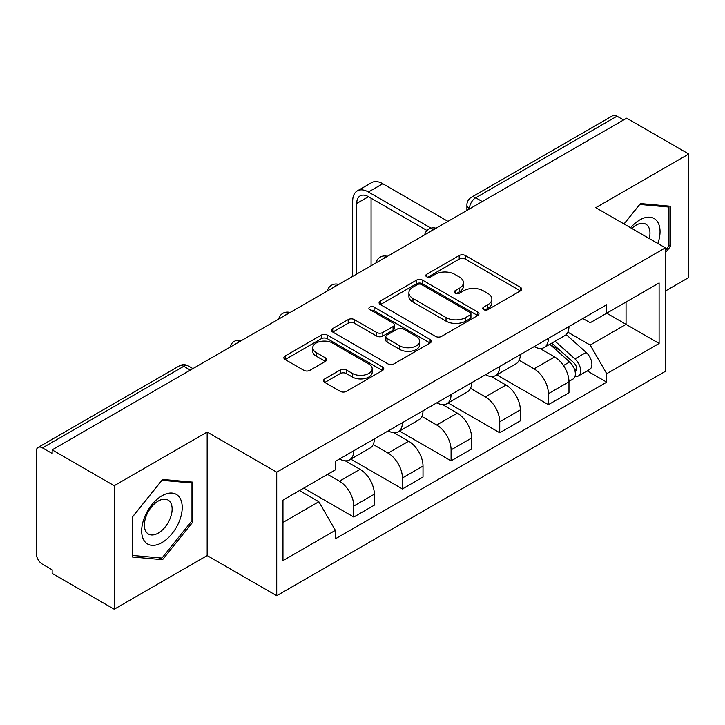 <?xml version="1.0" encoding="UTF-8"?>
<svg xmlns="http://www.w3.org/2000/svg" width="725" height="725" viewBox="0 0 725 725"><rect width="100%" height="100%" fill="white"/><g stroke="black" fill="none" stroke-linecap="round" stroke-linejoin="round"><path stroke-width="1.09" d="M483.602 309.647A3.027 1.749 0 0 0 487.889 309.647L520.423 290.87A4.332 2.501 0 0 0 521.692 289.103A4.332 2.501 0 0 0 520.423 287.336L465.314 255.517A4.332 2.501 0 0 0 459.188 255.517L426.663 274.295A3.027 1.749 0 0 0 425.774 275.536A3.027 1.749 0 0 0 426.663 276.769A3.027 1.749 0 0 0 430.949 276.769L435.154 274.34A13.857 8.002 0 0 1 454.747 274.34L459.342 276.995A13.857 8.002 0 0 1 463.402 282.65A13.857 8.002 0 0 1 459.342 288.305L455.137 290.734A3.027 1.749 0 0 0 454.249 291.976A3.027 1.749 0 0 0 455.137 293.208A3.027 1.749 0 0 0 459.423 293.208L463.628 290.779A13.857 8.002 0 0 1 483.222 290.779L487.816 293.435A13.857 8.002 0 0 1 491.876 299.09A13.857 8.002 0 0 1 487.816 304.745L483.602 307.173A3.027 1.749 0 0 0 482.714 308.406A3.027 1.749 0 0 0 483.602 309.647L483.602 307.173M324.791 378.894A4.332 2.501 0 0 0 323.522 380.661A4.332 2.501 0 0 0 324.791 382.428L340.252 391.355A4.332 2.501 0 0 0 346.369 391.355L382.501 370.493A4.332 2.501 0 0 0 383.77 368.726A4.332 2.501 0 0 0 382.501 366.959L327.392 335.14A4.332 2.501 0 0 0 321.266 335.14L285.142 356.002A4.332 2.501 0 0 0 283.874 357.769A4.332 2.501 0 0 0 285.142 359.537L303.82 370.321A4.332 2.501 0 0 0 309.938 370.321L325.398 361.394A4.332 2.501 0 0 0 326.667 359.627A4.332 2.501 0 0 0 325.398 357.86L316.136 352.513A11.582 6.688 0 0 1 312.747 347.782A11.582 6.688 0 0 1 319.897 341.602A11.582 6.688 0 0 1 332.521 343.052L368.798 364.004A11.582 6.688 0 0 1 372.188 368.726A11.582 6.688 0 0 1 365.038 374.907A11.582 6.688 0 0 1 352.423 373.457L346.369 369.968A4.332 2.501 0 0 0 340.252 369.968L324.791 378.894L324.791 382.428M276.723 472.202L207.169 432.046L114.224 485.705L52.155 449.872L626.681 118.175L688.75 154.008L595.805 207.676L665.36 247.832L276.723 472.202L276.723 595.732L665.36 371.363L665.36 247.832M435.462 336.382A4.332 2.501 0 0 0 441.588 336.382L477.712 315.529A4.332 2.501 0 0 0 478.98 313.753A4.332 2.501 0 0 0 477.712 311.986L422.603 280.176A4.332 2.501 0 0 0 416.485 280.176L380.353 301.029A4.332 2.501 0 0 0 379.084 302.796A4.332 2.501 0 0 0 380.353 304.563L435.462 336.382M371.001 310.3A3.027 1.749 0 0 1 374.082 310.726L374.082 307.128L430.106 339.472A4.332 2.501 0 0 1 431.375 341.239A4.332 2.501 0 0 1 430.106 343.007L393.983 363.868A4.332 2.501 0 0 1 387.857 363.868L332.748 332.05L332.748 328.516A4.332 2.501 0 0 0 331.479 330.283A4.332 2.501 0 0 0 332.748 332.05M332.748 328.516L348.208 319.589A4.332 2.501 0 0 1 354.335 319.589L376.683 332.494A4.332 2.501 0 0 0 382.809 332.494L393.059 326.576A4.332 2.501 0 0 0 394.327 324.8A4.332 2.501 0 0 0 393.059 323.033L369.795 309.602A3.027 1.749 0 0 1 368.907 308.37A3.027 1.749 0 0 1 370.774 306.748A3.027 1.749 0 0 1 374.082 307.128M114.224 485.705L114.224 609.245L52.155 573.412L52.155 569.805L42.485 564.222A8.818 5.093 -120 0 1 36.25 553.42L36.25 451.494A8.818 5.093 -120 0 1 38.081 447.452L179.365 365.88A8.818 5.093 60 0 1 183.778 366.315L42.485 447.896A8.818 5.093 -120 0 0 38.081 447.452M665.36 291.051L688.75 277.548L688.75 154.008M114.224 609.245L207.169 555.577L276.723 595.732M52.155 449.872L52.155 453.478L42.485 447.896M482.27 201.55L475.718 197.771A8.818 5.093 60 0 0 471.313 197.336L612.598 115.755A8.818 5.093 60 0 1 617.011 116.19L475.718 197.771A8.818 5.093 120 0 0 469.483 208.573L469.483 208.936M623.563 119.978L617.011 116.19M548.39 338.412A20.291 11.718 60 0 1 544.194 347.52L564.775 335.63A20.291 11.718 -120 0 0 568.98 326.522M519.182 360.262L534.044 368.844A20.291 11.718 60 0 1 548.39 393.693L568.98 381.803A20.291 11.718 -120 0 0 554.634 356.954L539.898 348.453M568.98 381.803L568.98 392.796L548.39 404.677L496.788 374.879M544.194 347.52A20.291 11.718 60 0 1 534.207 346.604M548.39 393.693L548.39 404.677M499.733 366.497A20.291 11.718 60 0 1 495.537 375.604L516.118 363.723A20.291 11.718 -120 0 0 520.323 354.616M448.132 402.973L499.733 432.771L520.323 420.881L520.323 409.897A20.291 11.718 -120 0 0 505.978 385.048L491.242 376.538M495.537 375.604A20.291 11.718 60 0 1 485.542 374.689M470.525 388.346L485.388 396.928A20.291 11.718 60 0 1 499.733 421.787L499.733 432.771M451.077 394.59A20.291 11.718 60 0 1 446.881 403.698L467.462 391.817A20.291 11.718 -120 0 0 471.667 382.709M399.475 431.067L451.077 460.864L471.667 448.974L471.667 437.991A20.291 11.718 -120 0 0 457.321 413.141L442.585 404.632M446.881 403.698A20.291 11.718 60 0 1 436.885 402.783M421.868 416.44L436.731 425.022A20.291 11.718 60 0 1 451.077 449.872L451.077 460.864M402.42 422.684A20.291 11.718 60 0 1 398.224 431.792L418.805 419.911A20.291 11.718 -120 0 0 423.01 410.794M350.818 459.161L402.42 488.949L423.01 477.068L423.01 466.084A20.291 11.718 -120 0 0 408.664 441.235L393.929 432.725M398.224 431.792A20.291 11.718 60 0 1 388.228 430.877M373.212 444.534L388.074 453.116A20.291 11.718 60 0 1 402.42 477.965L402.42 488.949M353.764 450.778A20.291 11.718 60 0 1 349.568 459.886L370.149 447.996A20.291 11.718 -120 0 0 374.354 438.888M303.702 488.142L353.764 517.043L374.354 505.162L374.354 494.178A20.291 11.718 -120 0 0 360.008 469.32L345.272 460.819M349.568 459.886A20.291 11.718 60 0 1 339.572 458.97M327.564 474.368L339.418 481.21A20.291 11.718 60 0 1 353.764 506.059L353.764 517.043M582.855 318.511L590.186 322.743L659.116 282.94L626.056 302.035L626.056 324.365L590.186 345.073L567.838 332.168M282.968 522.444L318.837 501.736L335.367 530.365L282.968 560.624L282.968 500.114L335.367 469.863L335.367 461.399L606.716 304.736L606.716 313.2L659.116 343.451L606.716 373.701L590.186 345.073M659.116 282.94L659.116 343.451M335.367 530.365L335.367 538.829L606.716 382.166L606.716 373.701M665.36 252.78L670.507 246.373L670.507 206.244L640.402 203.553L624.007 223.953M207.169 432.046L207.169 555.577M132.476 557.008L162.572 559.7L192.669 522.254L192.669 482.125L162.572 479.433L132.476 516.88L132.476 557.008M318.837 501.736L299.498 490.571M587.178 370.883L606.716 382.166M668.948 245.476L670.507 246.373M159.391 557.86L162.572 559.7M191.11 521.357L192.669 522.254M484.817 310.073L487.816 308.343A13.857 8.002 0 0 0 491.876 302.688L491.876 299.09M463.402 282.65L463.402 286.248A13.857 8.002 0 0 1 459.342 291.903L456.342 293.634M520.36 290.897L465.314 259.115A4.332 2.501 0 0 0 459.188 259.115L427.877 277.195M477.657 315.556L422.603 283.774A4.332 2.501 0 0 0 416.485 283.774L380.417 304.6M470.063 314.994A3.027 1.749 0 0 0 470.942 313.753A3.027 1.749 0 0 0 470.063 312.52L421.687 284.59A3.027 1.749 0 0 0 417.401 284.59L412.96 287.154A13.857 8.002 0 0 0 408.9 292.809A13.857 8.002 0 0 0 412.96 298.464L446.029 317.559A13.857 8.002 0 0 0 465.622 317.559L470.063 314.994L470.063 318.592A3.027 1.749 0 0 0 470.942 317.36L470.942 313.753M408.9 292.809L408.9 296.416A13.857 8.002 0 0 0 412.96 302.071L412.96 298.464M470.063 318.592L465.622 321.157A13.857 8.002 0 0 1 446.029 321.157L412.96 302.071M332.802 332.086L348.208 323.196L348.208 319.589M394.327 324.8L394.327 328.407A4.332 2.501 0 0 1 393.059 330.174L382.809 336.092A4.332 2.501 0 0 1 376.683 336.092L354.335 323.196A4.332 2.501 0 0 0 348.208 323.196M374.082 310.726L430.052 343.043M399.874 345.879A11.582 6.688 0 0 0 412.498 347.329A11.582 6.688 0 0 0 419.648 341.158A11.582 6.688 0 0 0 416.25 336.427L403.472 329.05A4.332 2.501 0 0 0 397.345 329.05L387.087 334.968A4.332 2.501 0 0 0 385.827 336.735A4.332 2.501 0 0 0 387.087 338.502L399.874 345.879L399.874 349.486A11.582 6.688 0 0 0 412.498 350.936A11.582 6.688 0 0 0 419.648 344.756L419.648 341.158M385.827 336.735L385.827 340.333A4.332 2.501 0 0 0 387.087 342.1L387.087 338.502M399.874 349.486L387.087 342.1M372.188 368.726L372.188 372.333A11.582 6.688 0 0 1 365.038 378.504A11.582 6.688 0 0 1 352.423 377.054L346.369 373.565A4.332 2.501 0 0 0 340.252 373.565L324.845 382.456M312.747 347.782L312.747 351.38A11.582 6.688 0 0 0 316.136 356.111L316.136 352.513M325.344 361.431L316.136 356.111M382.438 370.529L327.392 338.747A4.332 2.501 0 0 0 321.266 338.747L285.197 359.573M549.804 344.275L569.623 361.974A11.029 6.371 60 0 1 573.085 379.021L568.971 381.395M550.329 344.747L559.655 350.139M551.798 343.124L573.865 362.808A5.292 3.054 60 0 1 575.523 370.992A5.292 3.054 60 0 1 575.043 371.182M555.105 341.212L574.934 358.911A11.029 6.371 60 0 1 578.396 375.958A11.029 6.371 60 0 1 575.061 376.311M566.162 334.578L586.162 352.423A11.029 6.371 60 0 1 589.624 369.478L578.396 375.958M356.727 274.032L356.727 203.444A16.539 9.552 60 0 1 360.153 195.868A16.539 9.552 60 0 1 368.427 196.692L426.989 230.505M447.959 221.361L382.773 183.724A22.276 12.86 -120 0 0 371.635 182.618L357.289 190.902A22.276 12.86 -120 0 0 352.676 201.097L352.676 276.37M431.022 228.139L368.427 192.007A22.276 12.86 -120 0 0 357.289 190.902M371.073 265.749L371.073 198.215M657.856 243.5A28.674 16.557 120 0 0 657.339 221.488A28.674 16.557 120 0 0 630.596 227.759M649.283 238.552A19.629 11.337 120 0 0 648.114 226.245A19.629 11.337 120 0 0 645.903 224.197A19.629 11.337 120 0 0 631.783 228.448M624.071 223.989L639.785 204.441L668.948 207.051L668.948 245.929L665.36 250.397M667.009 205.936L668.948 207.051M179.501 497.359A28.674 16.557 120 0 0 151.806 504.781A28.674 16.557 120 0 0 144.393 541.049A28.674 16.557 120 0 0 172.088 533.627A28.674 16.557 120 0 0 179.501 497.359M170.275 502.117A19.629 11.337 120 0 0 168.073 500.078A19.629 11.337 120 0 0 149.803 509.24A19.629 11.337 120 0 0 146.233 532.023A19.629 11.337 120 0 0 148.444 534.071A19.629 11.337 120 0 0 166.705 524.909A19.629 11.337 120 0 0 170.275 502.117M161.947 558.087L132.784 555.486L132.784 516.599L161.947 480.322L191.11 482.923L191.11 521.81L161.947 558.087M189.18 481.808L191.11 482.923M469.791 208.755L469.483 208.573A8.818 5.093 0 0 1 466.9 204.976L466.9 210.422M402.42 477.965L423.01 466.084M451.077 449.872L471.667 437.991M499.733 421.787L520.323 409.897M353.764 506.059L374.354 494.178M339.418 481.21L360.008 469.32M388.074 453.116L408.664 441.235M436.731 425.022L457.321 413.141M485.388 396.928L505.978 385.048M534.044 368.844L554.634 356.954M435.254 228.701A8.818 5.093 120 0 0 431.357 230.949M386.597 256.786A8.818 5.093 120 0 0 382.7 259.042M337.932 284.88A8.818 5.093 120 0 0 334.044 287.127M289.275 312.973A8.818 5.093 120 0 0 285.387 315.221M240.618 341.067A8.818 5.093 120 0 0 236.731 343.315M190.331 370.103L183.778 366.315A8.818 5.093 120 0 1 188.192 365.88A8.818 8.818 0 0 0 179.365 365.88M487.816 308.343L487.816 304.745M455.137 293.208L455.137 290.734M459.342 291.903L459.342 288.305M426.663 276.769L426.663 274.295M459.188 259.115L459.188 255.517M465.314 259.115L465.314 255.517M520.423 290.87L520.423 287.336M380.353 304.563L380.353 301.029M416.485 283.774L416.485 280.176M422.603 283.774L422.603 280.176M477.712 315.529L477.712 311.986M446.029 321.157L446.029 317.559M465.622 321.157L465.622 317.559M354.335 323.196L354.335 319.589M376.683 336.092L376.683 332.494M382.809 336.092L382.809 332.494M393.059 330.174L393.059 326.576M430.106 343.007L430.106 339.472M340.252 373.565L340.252 369.968M346.369 373.565L346.369 369.968M352.423 377.054L352.423 373.457M325.398 361.394L325.398 357.86M285.142 359.537L285.142 356.002M321.266 338.747L321.266 335.14M327.392 338.747L327.392 335.14M382.501 370.493L382.501 366.959M569.623 361.974L563.443 365.536M576.62 368.572L574.635 369.723M586.162 352.423L574.934 358.911M368.427 192.007L382.773 183.724M356.727 203.444L368.427 196.692M435.997 228.266A8.818 8.818 0 0 0 424.678 234.8M387.34 256.36A8.818 8.818 0 0 0 376.021 262.894M338.684 284.445A8.818 8.818 0 0 0 327.365 290.988M290.027 312.538A8.818 8.818 0 0 0 278.708 319.072M241.371 340.632A8.818 8.818 0 0 0 230.052 347.166M192.913 368.608L188.192 365.88M471.313 197.336A8.818 8.818 0 0 0 466.9 204.976"/></g></svg>
